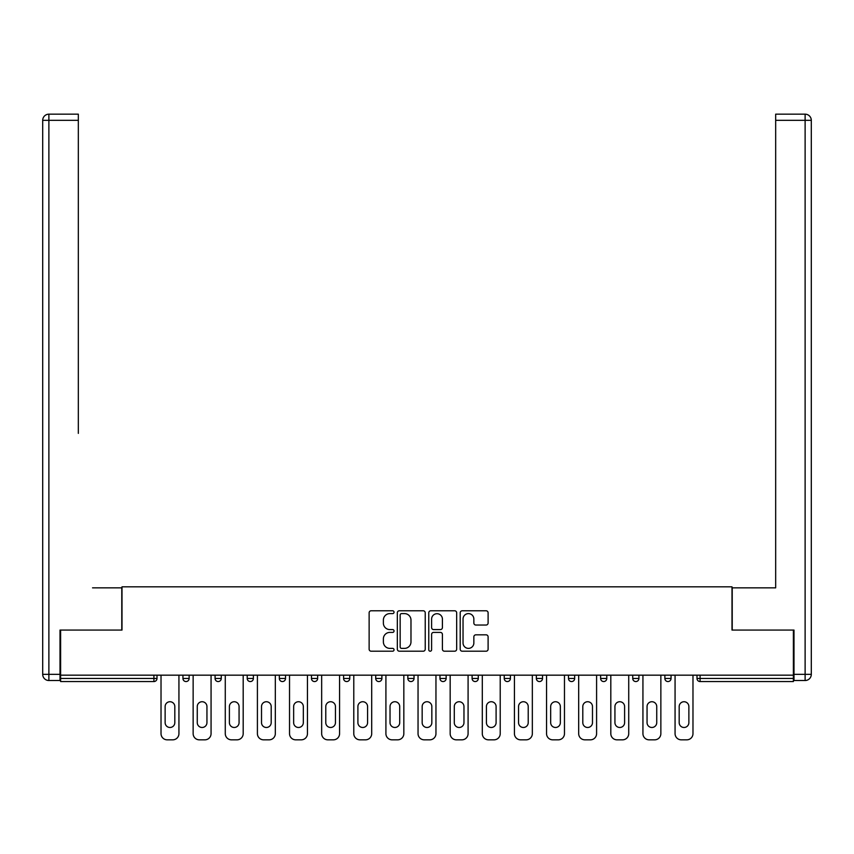<?xml version="1.0" encoding="UTF-8"?>
<svg xmlns="http://www.w3.org/2000/svg" width="854" height="854" viewBox="0 0 854 854"><rect width="100%" height="100%" fill="white"/><g stroke="black" fill="none" stroke-linecap="round" stroke-linejoin="round"><path stroke-width="1.28" d="M394.046 612.19A1.42 1.42 0 0 0 392.637 610.781L371.159 610.781A2.018 2.018 0 0 0 369.131 612.798L369.131 649.189A2.018 2.018 0 0 0 371.159 651.207L392.637 651.207A1.42 1.42 0 0 0 394.046 649.787A1.42 1.42 0 0 0 392.637 648.378L389.851 648.378A6.469 6.469 0 0 1 383.382 641.909L383.382 638.877A6.469 6.469 0 0 1 389.851 632.408L392.637 632.408A1.42 1.42 0 0 0 394.046 630.989A1.42 1.42 0 0 0 392.637 629.579L389.851 629.579A6.469 6.469 0 0 1 383.382 623.11L383.382 620.079A6.469 6.469 0 0 1 389.851 613.61L392.637 613.61A1.42 1.42 0 0 0 394.046 612.19M486.075 625.032A2.018 2.018 0 0 0 488.104 623.004L488.104 612.798A2.018 2.018 0 0 0 486.075 610.781L462.227 610.781A2.018 2.018 0 0 0 460.199 612.798L460.199 649.189A2.018 2.018 0 0 0 462.227 651.207L486.075 651.207A2.018 2.018 0 0 0 488.104 649.189L488.104 636.849A2.018 2.018 0 0 0 486.075 634.832L475.87 634.832A2.018 2.018 0 0 0 473.853 636.849L473.853 642.966A5.412 5.412 0 0 1 468.44 648.378A5.412 5.412 0 0 1 463.039 642.966L463.039 619.011A5.412 5.412 0 0 1 468.44 613.61A5.412 5.412 0 0 1 473.853 619.011L473.853 623.004A2.018 2.018 0 0 0 475.87 625.032L486.075 625.032M60.613 675.172L60.613 630.071L121.994 630.071L121.994 586.815L732.006 586.815L732.006 630.071L793.387 630.071L793.387 675.172L60.613 675.172L60.613 678.46L153.912 678.46L153.912 675.172M425.228 612.798A2.018 2.018 0 0 0 423.21 610.781L399.352 610.781A2.018 2.018 0 0 0 397.334 612.798L397.334 649.189A2.018 2.018 0 0 0 399.352 651.207L423.21 651.207A2.018 2.018 0 0 0 425.228 649.189L425.228 612.798M430.79 610.781L454.648 610.781A2.018 2.018 0 0 1 456.666 612.798L456.666 649.189A2.018 2.018 0 0 1 454.648 651.207L444.432 651.207A2.018 2.018 0 0 1 442.415 649.189L442.415 634.426A2.018 2.018 0 0 0 440.397 632.408L433.618 632.408A2.018 2.018 0 0 0 431.601 634.426L431.601 649.787A1.42 1.42 0 0 1 430.181 651.207A1.42 1.42 0 0 1 428.772 649.787L428.772 612.798A2.018 2.018 0 0 1 430.79 610.781M153.912 681.556A3.085 3.085 0 0 0 156.997 678.46L153.912 678.46L153.912 681.556A3.085 3.085 0 0 0 156.997 678.46L156.997 675.172L156.997 678.46A3.085 3.085 0 0 1 153.912 681.556L60.613 681.556L60.613 678.46M793.387 675.172L793.387 681.556L700.088 681.556A3.085 3.085 0 0 1 697.003 678.46L697.003 675.172M182.948 675.172L182.948 678.46L182.948 675.172M186.044 681.556A3.085 3.085 0 0 1 182.948 678.46A3.085 3.085 0 0 0 186.044 681.556A3.085 3.085 0 0 0 189.129 678.46L189.129 675.172L189.129 678.46A3.085 3.085 0 0 1 186.044 681.556A3.085 3.085 0 0 1 182.948 678.46L189.129 678.46A3.085 3.085 0 0 1 186.044 681.556M215.08 675.172L215.08 678.46L215.08 675.172M221.261 675.172L221.261 678.46L221.261 675.172M247.212 675.172L247.212 678.46L247.212 675.172M253.382 675.172L253.382 678.46L253.382 675.172M279.333 675.172L279.333 678.46L279.333 675.172M285.514 675.172L285.514 678.46A3.085 3.085 0 0 1 282.428 681.556A3.085 3.085 0 0 1 279.333 678.46A3.085 3.085 0 0 0 282.428 681.556A3.085 3.085 0 0 0 285.514 678.46A3.085 3.085 0 0 1 282.428 681.556A3.085 3.085 0 0 1 279.333 678.46L285.514 678.46M311.464 675.172L311.464 678.46L311.464 675.172M317.645 675.172L317.645 678.46L317.645 675.172M343.586 675.172L343.586 678.46L343.586 675.172M349.766 675.172L349.766 678.46A3.085 3.085 0 0 1 346.681 681.556A3.085 3.085 0 0 1 343.586 678.46L349.766 678.46A3.085 3.085 0 0 1 346.681 681.556M375.717 675.172L375.717 678.46L375.717 675.172M381.898 675.172L381.898 678.46A3.085 3.085 0 0 1 378.813 681.556A3.085 3.085 0 0 1 375.717 678.46L381.898 678.46A3.085 3.085 0 0 1 378.813 681.556M414.03 675.172L414.03 678.46L407.849 678.46A3.085 3.085 0 0 0 410.934 681.556A3.085 3.085 0 0 1 407.849 678.46L407.849 675.172M446.151 675.172L446.151 678.46L439.97 678.46A3.085 3.085 0 0 0 443.066 681.556A3.085 3.085 0 0 1 439.97 678.46L439.97 675.172M472.102 675.172L472.102 678.46L472.102 675.172M478.283 675.172L478.283 678.46L478.283 675.172M504.234 675.172L504.234 678.46L504.234 675.172M510.414 675.172L510.414 678.46L510.414 675.172M536.355 675.172L536.355 678.46L536.355 675.172M542.536 675.172L542.536 678.46L542.536 675.172M568.486 675.172L568.486 678.46L568.486 675.172M574.667 675.172L574.667 678.46L574.667 675.172M606.788 675.172L606.788 678.46A3.085 3.085 0 0 1 603.703 681.556A3.085 3.085 0 0 1 600.618 678.46L600.618 675.172M638.92 675.172L638.92 678.46A3.085 3.085 0 0 1 635.835 681.556A3.085 3.085 0 0 1 632.739 678.46L632.739 675.172M671.052 675.172L671.052 678.46A3.085 3.085 0 0 1 667.956 681.556A3.085 3.085 0 0 1 664.871 678.46L664.871 675.172M218.165 681.556A3.085 3.085 0 0 1 215.08 678.46A3.085 3.085 0 0 0 218.165 681.556A3.085 3.085 0 0 0 221.261 678.46A3.085 3.085 0 0 1 218.165 681.556A3.085 3.085 0 0 1 215.08 678.46L221.261 678.46A3.085 3.085 0 0 1 218.165 681.556M250.297 681.556A3.085 3.085 0 0 1 247.212 678.46A3.085 3.085 0 0 0 250.297 681.556A3.085 3.085 0 0 0 253.382 678.46A3.085 3.085 0 0 1 250.297 681.556A3.085 3.085 0 0 1 247.212 678.46L253.382 678.46A3.085 3.085 0 0 1 250.297 681.556M314.55 681.556A3.085 3.085 0 0 1 311.464 678.46A3.085 3.085 0 0 0 314.55 681.556A3.085 3.085 0 0 0 317.645 678.46A3.085 3.085 0 0 1 314.55 681.556A3.085 3.085 0 0 1 311.464 678.46L317.645 678.46A3.085 3.085 0 0 1 314.55 681.556M410.934 681.556A3.085 3.085 0 0 0 414.03 678.46A3.085 3.085 0 0 1 410.934 681.556A3.085 3.085 0 0 1 407.849 678.46M443.066 681.556A3.085 3.085 0 0 0 446.151 678.46A3.085 3.085 0 0 1 443.066 681.556A3.085 3.085 0 0 1 439.97 678.46M475.187 681.556A3.085 3.085 0 0 1 472.102 678.46A3.085 3.085 0 0 0 475.187 681.556A3.085 3.085 0 0 0 478.283 678.46A3.085 3.085 0 0 1 475.187 681.556A3.085 3.085 0 0 1 472.102 678.46L478.283 678.46A3.085 3.085 0 0 1 475.187 681.556M507.319 681.556A3.085 3.085 0 0 1 504.234 678.46L510.414 678.46A3.085 3.085 0 0 1 507.319 681.556A3.085 3.085 0 0 0 510.414 678.46M539.45 681.556A3.085 3.085 0 0 1 536.355 678.46L542.536 678.46A3.085 3.085 0 0 1 539.45 681.556A3.085 3.085 0 0 0 542.536 678.46A3.085 3.085 0 0 1 539.45 681.556M571.572 681.556A3.085 3.085 0 0 1 568.486 678.46A3.085 3.085 0 0 0 571.572 681.556A3.085 3.085 0 0 0 574.667 678.46A3.085 3.085 0 0 1 571.572 681.556A3.085 3.085 0 0 1 568.486 678.46L574.667 678.46M401.583 613.61A1.42 1.42 0 0 0 400.163 615.019L400.163 646.958A1.42 1.42 0 0 0 401.583 648.378L404.508 648.378A6.469 6.469 0 0 0 410.977 641.909L410.977 620.079A6.469 6.469 0 0 0 404.508 613.61L401.583 613.61M442.415 619.118A5.412 5.412 0 0 0 437.002 613.706A5.412 5.412 0 0 0 431.601 619.118L431.601 627.551A2.018 2.018 0 0 0 433.618 629.579L440.397 629.579A2.018 2.018 0 0 0 442.415 627.551L442.415 619.118M178.934 675.172L178.934 733.661A6.181 6.181 0 0 1 172.754 739.831L167.192 739.831A6.181 6.181 0 0 1 161.022 733.661L161.022 675.172M165.132 706.578A4.836 4.836 0 0 1 169.978 701.732A4.836 4.836 0 0 1 174.814 706.578L174.814 722.644A4.836 4.836 0 0 1 169.978 727.48A4.836 4.836 0 0 1 165.132 722.644L165.132 706.578M211.066 675.172L211.066 733.661A6.181 6.181 0 0 1 204.885 739.831L199.324 739.831A6.181 6.181 0 0 1 193.143 733.661L193.143 675.172M197.263 706.578A4.836 4.836 0 0 1 202.099 701.732A4.836 4.836 0 0 1 206.946 706.578L206.946 722.644A4.836 4.836 0 0 1 202.099 727.48A4.836 4.836 0 0 1 197.263 722.644L197.263 706.578M243.187 675.172L243.187 733.661A6.181 6.181 0 0 1 237.017 739.831L231.455 739.831A6.181 6.181 0 0 1 225.275 733.661L225.275 675.172M229.395 706.578A4.836 4.836 0 0 1 234.231 701.732A4.836 4.836 0 0 1 239.067 706.578L239.067 722.644A4.836 4.836 0 0 1 234.231 727.48A4.836 4.836 0 0 1 229.395 722.644L229.395 706.578M275.319 675.172L275.319 733.661A6.181 6.181 0 0 1 269.138 739.831L263.576 739.831A6.181 6.181 0 0 1 257.406 733.661L257.406 675.172M261.516 706.578A4.836 4.836 0 0 1 266.363 701.732A4.836 4.836 0 0 1 271.198 706.578L271.198 722.644A4.836 4.836 0 0 1 266.363 727.48A4.836 4.836 0 0 1 261.516 722.644L261.516 706.578M307.451 675.172L307.451 733.661A6.181 6.181 0 0 1 301.27 739.831L295.708 739.831A6.181 6.181 0 0 1 289.527 733.661L289.527 675.172M293.648 706.578A4.836 4.836 0 0 1 298.484 701.732A4.836 4.836 0 0 1 303.33 706.578L303.33 722.644A4.836 4.836 0 0 1 298.484 727.48A4.836 4.836 0 0 1 293.648 722.644L293.648 706.578M339.572 675.172L339.572 733.661A6.181 6.181 0 0 1 333.402 739.831L327.84 739.831A6.181 6.181 0 0 1 321.659 733.661L321.659 675.172M325.78 706.578A4.836 4.836 0 0 1 330.615 701.732A4.836 4.836 0 0 1 335.451 706.578L335.451 722.644A4.836 4.836 0 0 1 330.615 727.48A4.836 4.836 0 0 1 325.78 722.644L325.78 706.578M42.7 120.339A6.181 6.181 0 0 1 48.881 114.169A6.181 6.181 0 0 0 42.7 120.339L42.7 674.34L42.7 120.339L48.881 120.339L48.881 114.169L78.333 114.169L78.333 120.339L48.881 120.339L48.881 674.34L60.004 674.34L60.004 630.071L121.78 630.071L121.78 587.851L92.542 587.851M78.333 120.339L78.333 433.384M60.004 674.34L60.004 680.521L48.881 680.521A6.181 6.181 0 0 1 42.7 674.34L48.881 674.34L48.881 680.521M761.458 587.851L775.667 587.851L775.667 114.169L805.119 114.169L805.119 120.339L775.667 120.339M793.996 674.34L805.119 674.34L805.119 120.339L811.3 120.339A6.181 6.181 0 0 0 805.119 114.169A6.181 6.181 0 0 1 811.3 120.339L811.3 674.34A6.181 6.181 0 0 1 805.119 680.521L793.996 680.521L793.996 630.071L732.22 630.071L732.22 587.851L775.667 587.851L775.667 433.384M805.119 680.521A6.181 6.181 0 0 0 811.3 674.34L805.119 674.34L805.119 680.521M371.703 675.172L371.703 733.661A6.181 6.181 0 0 1 365.523 739.831L359.961 739.831A6.181 6.181 0 0 1 353.78 733.661L353.78 675.172M357.901 706.578A4.836 4.836 0 0 1 362.747 701.732A4.836 4.836 0 0 1 367.583 706.578L367.583 722.644A4.836 4.836 0 0 1 362.747 727.48A4.836 4.836 0 0 1 357.901 722.644L357.901 706.578M403.835 675.172L403.835 733.661A6.181 6.181 0 0 1 397.654 739.831L392.093 739.831A6.181 6.181 0 0 1 385.912 733.661L385.912 675.172M390.032 706.578A4.836 4.836 0 0 1 394.868 701.732A4.836 4.836 0 0 1 399.715 706.578L399.715 722.644A4.836 4.836 0 0 1 394.868 727.48A4.836 4.836 0 0 1 390.032 722.644L390.032 706.578M435.956 675.172L435.956 733.661A6.181 6.181 0 0 1 429.775 739.831L424.224 739.831A6.181 6.181 0 0 1 418.044 733.661L418.044 675.172M422.164 706.578A4.836 4.836 0 0 1 427 701.732A4.836 4.836 0 0 1 431.836 706.578L431.836 722.644A4.836 4.836 0 0 1 427 727.48A4.836 4.836 0 0 1 422.164 722.644L422.164 706.578M468.088 675.172L468.088 733.661A6.181 6.181 0 0 1 461.907 739.831L456.346 739.831A6.181 6.181 0 0 1 450.165 733.661L450.165 675.172M454.285 706.578A4.836 4.836 0 0 1 459.132 701.732A4.836 4.836 0 0 1 463.968 706.578L463.968 722.644A4.836 4.836 0 0 1 459.132 727.48A4.836 4.836 0 0 1 454.285 722.644L454.285 706.578M500.22 675.172L500.22 733.661A6.181 6.181 0 0 1 494.039 739.831L488.477 739.831A6.181 6.181 0 0 1 482.296 733.661L482.296 675.172M486.417 706.578A4.836 4.836 0 0 1 491.253 701.732A4.836 4.836 0 0 1 496.099 706.578L496.099 722.644A4.836 4.836 0 0 1 491.253 727.48A4.836 4.836 0 0 1 486.417 722.644L486.417 706.578M532.341 675.172L532.341 733.661A6.181 6.181 0 0 1 526.16 739.831L520.598 739.831A6.181 6.181 0 0 1 514.428 733.661L514.428 675.172M518.549 706.578A4.836 4.836 0 0 1 523.385 701.732A4.836 4.836 0 0 1 528.22 706.578L528.22 722.644A4.836 4.836 0 0 1 523.385 727.48A4.836 4.836 0 0 1 518.549 722.644L518.549 706.578M564.473 675.172L564.473 733.661A6.181 6.181 0 0 1 558.292 739.831L552.73 739.831A6.181 6.181 0 0 1 546.549 733.661L546.549 675.172M550.67 706.578A4.836 4.836 0 0 1 555.516 701.732A4.836 4.836 0 0 1 560.352 706.578L560.352 722.644A4.836 4.836 0 0 1 555.516 727.48A4.836 4.836 0 0 1 550.67 722.644L550.67 706.578M596.594 675.172L596.594 733.661A6.181 6.181 0 0 1 590.424 739.831L584.862 739.831A6.181 6.181 0 0 1 578.681 733.661L578.681 675.172M582.802 706.578A4.836 4.836 0 0 1 587.637 701.732A4.836 4.836 0 0 1 592.484 706.578L592.484 722.644A4.836 4.836 0 0 1 587.637 727.48A4.836 4.836 0 0 1 582.802 722.644L582.802 706.578M628.725 675.172L628.725 733.661A6.181 6.181 0 0 1 622.545 739.831L616.983 739.831A6.181 6.181 0 0 1 610.813 733.661L610.813 675.172M614.933 706.578A4.836 4.836 0 0 1 619.769 701.732A4.836 4.836 0 0 1 624.605 706.578L624.605 722.644A4.836 4.836 0 0 1 619.769 727.48A4.836 4.836 0 0 1 614.933 722.644L614.933 706.578M660.857 675.172L660.857 733.661A6.181 6.181 0 0 1 654.676 739.831L649.115 739.831A6.181 6.181 0 0 1 642.934 733.661L642.934 675.172M647.054 706.578A4.836 4.836 0 0 1 651.901 701.732A4.836 4.836 0 0 1 656.737 706.578L656.737 722.644A4.836 4.836 0 0 1 651.901 727.48A4.836 4.836 0 0 1 647.054 722.644L647.054 706.578M692.978 675.172L692.978 733.661A6.181 6.181 0 0 1 686.808 739.831L681.246 739.831A6.181 6.181 0 0 1 675.066 733.661L675.066 675.172M679.186 706.578A4.836 4.836 0 0 1 684.022 701.732A4.836 4.836 0 0 1 688.868 706.578L688.868 722.644A4.836 4.836 0 0 1 684.022 727.48A4.836 4.836 0 0 1 679.186 722.644L679.186 706.578M700.088 675.172L700.088 678.46L793.387 678.46M697.003 678.46L700.088 678.46L700.088 681.556M603.703 681.556A3.085 3.085 0 0 0 606.788 678.46L600.618 678.46M635.835 681.556A3.085 3.085 0 0 0 638.92 678.46L632.739 678.46M667.956 681.556A3.085 3.085 0 0 0 671.052 678.46L664.871 678.46"/></g></svg>
